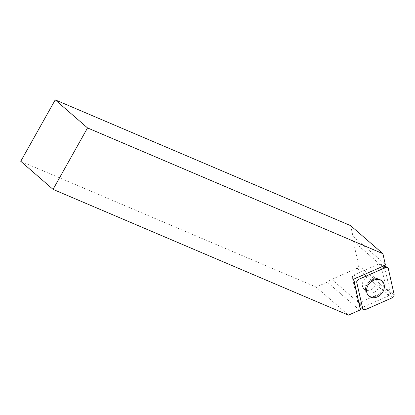 <?xml version="1.0" encoding="UTF-8"?>
<svg xmlns="http://www.w3.org/2000/svg" width="415" height="415" viewBox="0 0 415 415"><rect width="100%" height="100%" fill="white"/><g stroke="black" fill="none" stroke-linecap="round" stroke-linejoin="round"><path stroke-width="0.31" stroke-dasharray="2.08 1.56" d="M394.203 294.852L386.292 288.757L380.98 265.086L388.274 268.401M384.7 266.845L378.584 264.07L353.886 274.958L358.27 279.549M356.724 282.309L352.335 277.718L357.642 301.389L361.947 307.723M365.05 309.782L360.038 302.405L384.741 291.517L392.657 297.612M370.782 289.784A7.838 6.267 131 0 0 375.974 283.87A7.838 6.267 131 0 0 374.455 277.319A7.838 6.267 131 0 0 364.583 279.124A7.838 6.267 131 0 0 364.173 289.156A7.838 6.267 131 0 0 370.782 289.784M352.335 277.718L352.61 276.125L353.886 274.958M378.584 264.07L380.14 264.018L380.98 265.086M386.292 288.757L386.012 290.35L384.741 291.517M360.038 302.405L357.88 301.949L357.642 301.389M372.561 279.352A9.976 7.978 -49 0 1 380.975 280.151A9.976 7.978 -49 0 1 382.905 288.487A9.976 7.978 -49 0 1 376.296 296.014A9.976 7.978 -49 0 1 367.887 295.215A9.976 7.978 -49 0 1 365.952 286.879A9.976 7.978 -49 0 1 372.561 279.352M359.613 310.202L327.311 282.138L316.121 287.071L348.424 315.135M350.602 225.63L353.009 236.348L385.312 264.417M20.75 161.305L316.121 287.071M353.009 236.348A17.103 13.679 131 0 0 353.264 241.141L358.705 265.418A2.283 1.826 -49 0 1 357.149 268.199L331.808 279.373A17.103 13.679 131 0 0 327.311 282.138M384.819 267.846A17.103 13.679 131 0 0 384.985 268.697L390.427 292.98A2.283 1.826 -49 0 1 388.865 295.76L363.53 306.934A17.103 13.679 131 0 0 362.368 307.489M353.746 279.15L384.643 265.45A17.103 13.679 131 0 0 384.643 265.527M384.643 265.45L385.245 265.263M373.879 292.476A7.838 6.267 131 0 0 379.071 286.563A7.838 6.267 131 0 0 377.551 280.011A7.838 6.267 131 0 0 367.68 281.816A7.838 6.267 131 0 0 367.27 291.849A7.838 6.267 131 0 0 373.879 292.476M331.808 279.373L363.53 306.934M353.264 241.141L384.985 268.697M390.427 292.98L358.705 265.418M357.149 268.199L388.865 295.76M364.173 289.156L367.27 291.849C366.295 290.874 365.895 289.603 366.072 288.046C366.367 285.292 367.825 282.89 370.434 280.841C375.974 278.092 374.932 279.134 377.551 280.011L374.455 277.319M357.88 301.949L361.844 307.78M380.14 264.018L384.653 266.067M382.007 281.048L380.975 280.151M368.919 296.113L367.887 295.215"/><path stroke-width="0.62" d="M394.203 294.852L388.274 268.401L387.428 267.333L385.877 267.379L358.27 279.549L356.796 281.168L356.724 282.309L362.892 309.32L365.05 309.782L392.657 297.612L393.928 296.445L394.203 294.852M373.593 280.25A9.976 7.978 -49 0 1 382.007 281.048A9.976 7.978 -49 0 1 381.484 293.815A9.976 7.978 -49 0 1 368.919 296.113A9.976 7.978 -49 0 1 366.985 287.777A9.976 7.978 -49 0 1 373.593 280.25M360.345 309.637L353.528 279.248L385.245 265.263A17.103 13.679 131 0 1 385.312 264.417L382.905 253.695L350.602 225.63L55.231 99.865L87.534 127.929L53.053 189.37L348.424 315.135L359.613 310.202A17.103 13.679 131 0 1 360.345 309.637L353.746 279.15M55.231 99.865L20.75 161.305L53.053 189.37M382.905 253.695L87.534 127.929M384.643 265.527A17.103 13.679 131 0 0 384.819 267.846M362.368 307.489A17.103 13.679 131 0 0 360.376 308.693M385.877 267.379L384.7 266.845M361.947 307.723L362.653 308.76M361.844 307.78L362.892 309.32M384.653 266.067L387.428 267.333"/></g></svg>
